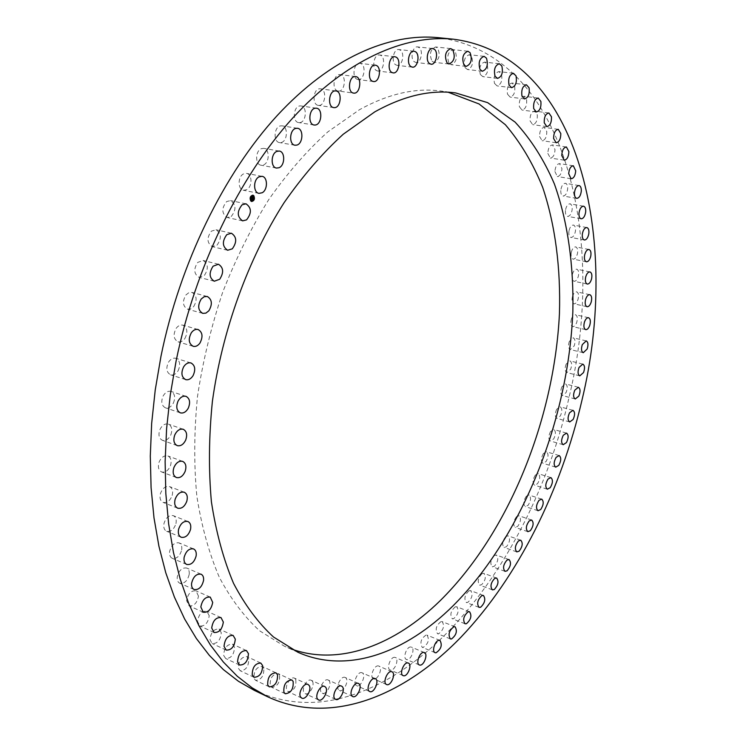 <?xml version="1.0" encoding="UTF-8"?>
<svg xmlns="http://www.w3.org/2000/svg" width="746" height="746" viewBox="0 0 746 746"><rect width="100%" height="100%" fill="white"/><g stroke="black" fill="none" stroke-linecap="round" stroke-linejoin="round"><path stroke-width="0.56" stroke-dasharray="3.73 2.8" d="M246.749 189.68L243.532 190.286C237.76 189.568 237.629 176.802 243.401 173.958L246.544 173.38C252.353 174.079 252.493 186.789 246.749 189.68M338.656 698.853C446.761 673.032 537.903 536.915 569.235 396.592C607.365 238.953 566.102 53.945 438.21 37.664M254.19 690.292C280.505 702.415 307.725 705.474 335.849 699.468M291.238 648.964L284.263 646.139L259.636 630.808C244.334 616.877 230.896 599.038 219.333 577.301C209.104 553.439 201.606 526.424 196.851 496.239C193.839 464.599 194.063 431.347 197.494 396.499C202.819 361.278 211.211 326.543 222.681 292.273C235.745 258.899 251.104 228.015 268.737 199.63C287.359 173.156 307.091 150.552 327.923 131.8L359.507 109.69C388.302 93.828 415.401 87.608 440.783 91.021L448.206 92.252M231.157 216.554C236.398 209.887 236.193 204.572 230.542 200.599L226.672 201.551C221.403 208.199 221.581 213.524 227.204 217.524L231.157 216.554M216.974 245.229C221.739 238.524 221.403 233.358 215.995 229.749L211.379 231.148C206.595 237.834 206.894 243 212.284 246.646L216.974 245.229M204.423 275.377C208.675 268.719 208.227 263.758 203.089 260.475L197.737 262.396C193.466 269.045 193.876 274.015 198.995 277.316L204.423 275.377M193.643 306.643C197.392 300.116 196.851 295.379 192.011 292.413L188.869 292.674L185.941 294.931C182.183 301.449 182.705 306.196 187.516 309.17L190.696 308.919L193.643 306.643M184.812 338.628C188.048 332.315 187.414 327.83 182.901 325.163C180.439 324.613 178.191 325.666 176.168 328.333C172.913 334.637 173.529 339.132 178.014 341.808C180.513 342.395 182.779 341.332 184.812 338.628M178.014 370.939C180.765 364.906 180.056 360.7 175.879 358.313C173.109 357.679 170.657 358.975 168.521 362.183C165.761 368.207 166.451 372.422 170.601 374.828C173.398 375.471 175.869 374.175 178.014 370.939M173.333 403.166C175.618 397.478 174.844 393.562 171.011 391.426C167.943 390.745 165.304 392.275 163.104 396.042C160.819 401.73 161.574 405.647 165.379 407.792C168.475 408.5 171.132 406.962 173.333 403.166M170.815 434.918C172.652 429.612 171.832 426.013 168.344 424.11C164.978 423.374 162.18 425.164 159.952 429.491C158.115 434.787 158.917 438.387 162.376 440.299C165.771 441.054 168.587 439.263 170.815 434.918M170.442 465.802C171.878 460.916 171.02 457.634 167.869 455.946C164.213 455.191 161.285 457.242 159.084 462.1C157.648 466.987 158.497 470.269 161.621 471.957C165.295 472.731 168.242 470.679 170.442 465.802M172.177 495.475C173.249 491.027 172.373 488.061 169.547 486.578C165.621 485.814 162.591 488.126 160.465 493.507C159.392 497.936 160.259 500.902 163.057 502.384C167.02 503.168 170.06 500.864 172.177 495.475M175.972 523.599C176.718 519.608 175.832 516.959 173.314 515.654C169.128 514.917 166.022 517.482 164.017 523.338C163.271 527.319 164.148 529.958 166.638 531.264C170.853 532.019 173.967 529.464 175.972 523.599M181.698 549.905C182.173 546.37 181.297 544.03 179.068 542.892C174.629 542.202 171.487 545.009 169.65 551.303C169.183 554.819 170.051 557.15 172.251 558.297C176.718 558.996 179.861 556.199 181.698 549.905M189.251 574.15C189.493 571.054 188.635 569.012 186.668 568.023C182.005 567.417 178.853 570.457 177.222 577.124C176.989 580.192 177.837 582.225 179.767 583.213C184.467 583.829 187.619 580.808 189.251 574.15M198.473 596.129L195.984 590.851C191.097 590.366 187.964 593.611 186.584 600.586L189.046 605.836C193.951 606.33 197.093 603.094 198.473 596.129M209.216 615.702L206.847 611.207C201.765 610.871 198.669 614.312 197.569 621.53L199.909 625.987C205.01 626.342 208.106 622.91 209.216 615.702M221.292 632.748L219.072 628.999C213.813 628.822 210.782 632.44 209.99 639.844L212.181 643.556C217.459 643.751 220.499 640.143 221.292 632.748M234.542 647.22L232.5 644.134C227.073 644.162 224.126 647.929 223.66 655.445L225.674 658.494C231.111 658.485 234.067 654.727 234.542 647.22M248.782 659.091L246.926 656.601C241.359 656.844 238.506 660.742 238.384 668.304L240.212 670.747C245.788 670.523 248.642 666.635 248.782 659.091M263.823 668.351L262.191 666.402C256.484 666.877 253.752 670.887 253.994 678.431L255.598 680.343C261.305 679.886 264.047 675.885 263.823 668.351M279.517 675.055L278.109 673.573C272.29 674.3 269.688 678.403 270.285 685.863L271.665 687.299C277.484 686.59 280.095 682.515 279.517 675.055M295.686 679.252L294.521 678.17C290.567 675.895 284.17 686.609 287.098 690.656L288.236 691.701C294.148 690.731 296.628 686.581 295.686 679.252M312.182 681.023L311.269 680.287C307.259 678.002 300.946 689.351 304.265 692.913L305.151 693.621C309.18 695.915 315.455 684.632 312.182 681.023M328.865 680.483L328.203 680.026C324.137 677.732 317.936 689.686 321.638 692.736L322.263 693.165C326.347 695.458 332.511 683.569 328.865 680.483M345.594 677.722L345.193 677.48C341.062 675.205 335.019 687.747 339.066 690.227L339.43 690.442C343.57 692.726 349.594 680.259 345.594 677.722M362.258 672.864L362.118 672.799C357.921 670.533 352.065 683.634 356.439 685.527L356.541 685.583C360.747 687.84 366.584 674.813 362.258 672.864M378.744 666.038C374.529 664.145 369.111 677.144 373.466 678.701L373.625 678.767C377.877 680.576 383.211 667.623 378.856 666.085L378.744 666.038M394.951 657.366C390.764 656.172 386.008 668.537 390.111 669.945L390.531 670.067C394.746 671.186 399.427 658.867 395.324 657.487L394.951 657.366M410.785 646.978C406.663 646.418 402.514 658.159 406.393 659.436L407.064 659.585C411.205 660.061 415.298 648.377 411.419 647.118L410.785 646.978M426.18 635.005C421.005 638.539 419.681 642.632 422.208 647.304L423.131 647.435C428.307 643.854 429.612 639.751 427.066 635.126L426.18 635.005M441.063 621.558C436.177 625.344 434.993 629.391 437.51 633.68L438.676 633.755C443.553 629.932 444.728 625.885 442.201 621.632L441.063 621.558M455.368 606.768C450.77 610.778 449.726 614.751 452.216 618.695L453.624 618.676C458.212 614.639 459.247 610.666 456.738 606.759L455.368 606.768M469.038 590.757C464.73 594.944 463.807 598.842 466.278 602.46L467.919 602.311C472.218 598.115 473.132 594.217 470.651 590.627L469.038 590.757M482.019 573.637C478 577.963 477.207 581.787 479.65 585.097L481.515 584.799C485.534 580.463 486.308 576.639 483.865 573.348L482.019 573.637M494.281 555.518C490.532 559.957 489.861 563.687 492.276 566.727L494.365 566.242C498.104 561.794 498.757 558.064 496.342 555.052L494.281 555.518M505.769 536.505C502.291 541.018 501.741 544.664 504.119 547.443L506.422 546.753C509.891 542.221 510.432 538.584 508.045 535.824L505.769 536.505M516.456 516.708C513.248 521.277 512.81 524.83 515.15 527.357L517.659 526.434C520.857 521.855 521.286 518.311 518.946 515.784L516.456 516.708M526.303 496.211C523.356 500.818 523.03 504.268 525.324 506.581L528.037 505.387C530.975 500.78 531.292 497.33 528.989 495.036L526.303 496.211M535.283 475.127C532.588 479.734 532.364 483.091 534.621 485.198L537.53 483.716C540.207 479.109 540.421 475.762 538.164 473.663L535.283 475.127M543.358 453.549C540.906 458.147 540.794 461.392 543.004 463.303L546.091 461.513C548.534 456.925 548.646 453.68 546.426 451.778L543.358 453.549M550.511 431.57C548.301 436.13 548.282 439.273 550.445 441.007L553.718 438.881C555.919 434.331 555.929 431.188 553.765 429.463L550.511 431.57M556.702 409.274C554.735 413.778 554.8 416.818 556.926 418.385L560.367 415.914C562.335 411.41 562.26 408.379 560.134 406.812L556.702 409.274M561.924 386.764C560.171 391.202 560.339 394.121 562.409 395.539L566.018 392.694C567.762 388.256 567.594 385.337 565.515 383.92L561.924 386.764M566.139 364.123C564.61 368.477 564.853 371.294 566.876 372.562L570.634 369.317C572.163 364.971 571.912 362.164 569.888 360.887L566.139 364.123M569.319 341.463C568.004 345.706 568.331 348.401 570.308 349.548L574.206 345.883C575.53 341.64 575.194 338.945 573.217 337.798L569.319 341.463M571.445 318.859C570.336 322.99 570.737 325.573 572.667 326.599C574.252 326.729 575.595 325.359 576.705 322.477C577.824 318.355 577.413 315.782 575.474 314.747C573.898 314.616 572.555 315.987 571.445 318.859M572.499 296.432C571.576 300.433 572.051 302.885 573.926 303.799C575.642 303.892 577.031 302.372 578.094 299.221C579.017 295.22 578.542 292.768 576.658 291.854C574.952 291.761 573.571 293.281 572.499 296.432M572.443 274.267C571.706 278.118 572.257 280.459 574.084 281.27C575.921 281.317 577.348 279.629 578.364 276.197C579.101 272.346 578.551 270.015 576.714 269.194C574.886 269.147 573.46 270.845 572.443 274.267M571.268 252.484C570.709 256.176 571.324 258.386 573.087 259.104C575.063 259.104 576.527 257.239 577.479 253.528C578.029 249.835 577.423 247.625 575.642 246.898C573.674 246.907 572.21 248.772 571.268 252.484M568.937 231.195C568.555 234.72 569.226 236.799 570.942 237.433C573.068 237.359 574.551 235.326 575.418 231.316C575.8 227.791 575.129 225.712 573.404 225.068C571.287 225.143 569.795 227.185 568.937 231.195M565.449 210.512C565.226 213.85 565.944 215.799 567.603 216.359C569.888 216.209 571.408 213.99 572.154 209.691C572.387 206.344 571.66 204.395 569.991 203.826C567.706 203.984 566.195 206.213 565.449 210.512M560.778 190.566C560.703 193.708 561.468 195.517 563.071 196.011C565.524 195.778 567.063 193.363 567.678 188.766C567.753 185.614 566.988 183.796 565.375 183.302C562.922 183.544 561.393 185.968 560.778 190.566M554.903 171.487L557.318 176.522C559.957 176.187 561.505 173.576 561.971 168.689L559.547 163.626C556.908 163.971 555.36 166.591 554.903 171.487M547.825 153.415L550.343 158.04C553.178 157.583 554.735 154.767 555.015 149.582L552.488 144.929C549.653 145.395 548.096 148.221 547.825 153.415M539.544 136.481L542.128 140.696C545.177 140.108 546.734 137.077 546.799 131.613L544.198 127.37C541.148 127.967 539.6 131.007 539.544 136.481M530.052 120.852L532.681 124.647C535.954 123.911 537.502 120.666 537.325 114.921L534.677 111.089C531.404 111.853 529.865 115.108 530.052 120.852M519.356 106.678L522.004 110.054C525.52 109.14 527.049 105.68 526.601 99.675L523.934 96.262C520.419 97.194 518.89 100.673 519.356 106.678M507.485 94.117L510.115 97.083C513.891 95.973 515.402 92.299 514.637 86.042L511.98 83.039C508.203 84.177 506.711 87.869 507.485 94.117M494.477 83.338L497.05 85.893C501.098 84.568 502.571 80.671 501.461 74.199L498.85 71.597C494.803 72.949 493.339 76.866 494.477 83.338M480.349 74.497L482.839 76.651C487.185 75.094 488.611 70.973 487.11 64.305L484.592 62.104C480.238 63.708 478.829 67.839 480.349 74.497M465.187 67.765L467.537 69.537C472.199 67.709 473.561 63.373 471.64 56.537L469.243 54.728C464.581 56.603 463.229 60.948 465.187 67.765M449.045 63.289L451.218 64.697C456.207 62.571 457.503 58.039 455.116 51.082L452.897 49.637C447.898 51.81 446.621 56.36 449.045 63.289M432.027 61.228L433.967 62.291C439.31 59.848 440.532 55.111 437.622 48.08L435.627 46.979C430.283 49.478 429.081 54.234 432.027 61.228M414.226 61.704L415.895 62.459C420.744 63.41 423.597 50.998 419.28 47.697L417.555 46.914C412.697 45.982 409.89 58.496 414.226 61.704M395.79 64.846L397.124 65.331C402.374 66.357 405.097 52.863 400.201 50.066L398.802 49.544C393.543 48.546 390.876 62.151 395.79 64.846M376.87 70.73L377.812 71.01C383.491 72.11 386.046 57.489 380.544 55.297L379.537 54.999C373.839 53.917 371.349 68.66 376.87 70.73M357.614 79.449L358.117 79.552C364.253 80.754 366.603 64.93 360.477 63.466L359.908 63.345C353.744 62.179 351.487 78.116 357.614 79.449M338.227 91.012C344.866 92.308 346.946 75.253 340.195 74.628L340.12 74.619C333.453 73.36 331.476 90.527 338.227 91.012L353.641 93.101M318.896 105.41C325.545 105.746 327.046 89.324 320.388 88.821L319.913 88.793C313.245 88.354 311.707 104.869 318.346 105.373L318.896 105.41M299.864 122.605C306.392 122.018 307.408 106.454 300.927 105.923L299.845 105.923C293.29 106.417 292.245 122.064 298.698 122.605L299.864 122.605M281.335 142.486C287.667 141.05 288.254 126.391 281.969 125.813L280.235 125.925C273.875 127.286 273.269 142.02 279.526 142.607L281.335 142.486M263.552 164.913C269.623 162.703 269.819 149.004 263.758 148.361L261.342 148.668C255.244 150.823 255.029 164.586 261.053 165.23L263.552 164.913M251.878 199.443L251.598 198.445M252.027 199.033L251.934 199.723L251.971 199.023M251.999 200.031L252.027 198.921M251.822 197.942L251.589 198.548M252.894 198.492L252.204 197.354M252.428 196.888L252.185 197.42M253.053 198.259L252.148 197.438M252.213 197.457L252.885 198.305M251.962 197.429L252.288 196.879M251.346 198.557L251.691 197.895M252.847 195.163L252.81 195.154C250.143 195.909 249.434 197.839 250.684 200.935L251.682 201.513M251.775 200.833C253.854 200.208 254.405 198.688 253.435 196.273L252.726 195.834M258.983 193.363L243.532 190.286M262.032 176.317L246.544 173.38M297.962 652.284L284.263 646.139M455.675 92.933L440.783 91.021M242.609 220.863L227.204 217.524M245.994 203.798L230.542 200.599M227.642 250.264L212.284 246.646M231.391 233.218L215.995 229.749M214.279 281.223L198.995 277.316M218.429 264.233L203.089 260.475M202.735 313.376L187.516 309.17M207.267 296.47L192.011 292.413M193.149 346.303L178.014 341.808M198.082 329.508L182.901 325.163M185.651 379.602L170.601 374.828M190.967 362.948L175.879 358.313M180.327 412.846L165.379 407.792M186.006 396.34L171.011 391.426M177.231 445.623L162.376 440.299M183.236 429.286L168.344 424.11M176.373 477.524L161.621 471.957M182.658 461.373L167.869 455.946M177.707 508.185L163.057 502.384M184.234 492.22L169.547 486.578M181.185 537.26L166.638 531.264M187.889 521.501L173.314 515.654M186.686 564.452L172.251 558.297M193.531 548.897L179.068 542.892M194.1 589.517L179.767 583.213M201.028 574.178L186.668 568.023M203.276 612.242L189.046 605.836M210.241 597.108L195.984 590.851M214.027 632.468L199.909 625.987M220.993 617.557L206.847 611.207M226.197 650.092L212.181 643.556M233.116 635.396L219.072 628.999M239.587 665.04L225.674 658.494M246.432 650.559L232.5 644.134M254.022 677.293L240.212 670.747M260.755 663.026L246.926 656.601M269.306 686.861L255.598 680.343M275.917 672.799L262.191 666.402M285.27 693.771L271.665 687.299M291.742 679.914L278.109 673.573M301.748 698.097L288.236 691.701M308.051 684.455L294.521 678.17M318.57 699.925L305.151 693.621M324.706 686.479L311.269 680.287M335.597 699.366L322.263 693.165M341.547 686.115L328.203 680.026M352.681 696.531L339.43 690.442M358.453 683.467L345.193 677.48M369.708 691.533L356.541 685.583M375.294 678.655L362.118 672.799M391.967 671.81L378.856 666.085M386.559 684.52L373.466 678.701M408.36 663.073L395.324 657.487M403.129 675.624L390.111 669.945M424.39 652.563L411.419 647.118M419.345 664.966L406.393 659.436M439.981 640.422L427.066 635.126M435.105 652.685L422.208 647.304M455.051 626.771L442.201 621.632M450.351 638.912L437.51 633.68M469.551 611.748L456.738 606.759M465.01 623.768L452.216 618.695M483.417 595.457L470.651 590.627M479.035 607.375L466.278 602.46M496.603 578.029L483.865 573.348M492.369 589.862L479.65 585.097M509.061 559.575L496.342 555.052M504.977 571.333L492.276 566.727M520.755 540.207L508.045 535.824M516.81 551.9L504.119 547.443M531.646 520.018L518.946 515.784M527.832 531.665L515.15 527.357M541.699 499.111L528.989 495.036M538.015 510.73L525.324 506.581M550.884 477.599L538.164 473.663M547.322 489.199L534.621 485.198M559.174 455.564L546.426 451.778M555.723 467.164L543.004 463.303M566.531 433.109L553.765 429.463M563.193 444.719L550.445 441.007M572.937 410.319L560.134 406.812M569.711 421.956L556.926 418.385M578.374 387.286L565.515 383.92M575.25 398.979L562.409 395.539M582.803 364.113L569.888 360.887M579.773 375.863L566.876 372.562M586.197 340.894L573.217 337.798M583.26 352.718L570.308 349.548M588.538 317.721L575.474 314.747M585.694 329.639L572.667 326.599M589.797 294.689L576.658 291.854M587.046 306.718L573.926 303.799M589.946 271.917L576.714 269.194M587.288 284.058L574.084 281.27M588.976 249.5L575.642 246.898M586.393 261.781L573.087 259.104M586.841 227.549L573.404 225.068M584.351 239.988L570.942 237.433M583.54 206.194L569.991 203.826M581.125 218.802L567.603 216.359M579.045 185.558L565.375 183.302M576.705 198.352L563.071 196.011M573.338 165.78L559.547 163.626M571.082 178.76L557.318 176.522M566.41 146.981L552.488 144.929M564.228 160.176L550.343 158.04M558.26 129.328L544.198 127.37M556.143 142.747L542.128 140.696M548.87 112.972L534.677 111.089M546.837 126.615L532.681 124.647M538.258 98.062L523.934 96.262M536.29 111.956L522.004 110.054M526.443 84.783L511.98 83.039M524.541 98.92L510.115 97.083M513.453 73.285L498.85 71.597M511.607 87.674L497.05 85.893M499.316 63.746L484.592 62.104M497.517 78.395L482.839 76.651M484.098 56.342L469.243 54.728M482.345 71.252L467.537 69.537M467.873 51.232L452.897 49.637M466.147 66.403L451.218 64.697M450.715 48.583L435.627 46.979M449.008 64.007L433.967 62.291M432.745 48.537L417.555 46.914M431.039 64.212L415.895 62.459M414.086 51.222L398.802 49.544M412.361 67.131L397.124 65.331M394.895 56.743L379.537 54.999M393.114 72.875L377.812 71.01M375.331 65.182L359.908 63.345M373.485 81.519L358.117 79.552M355.6 76.577L340.12 74.619M333.807 107.62L318.346 105.373M335.896 90.928L320.388 88.821M314.178 125.02L298.698 122.605M316.453 108.198L300.927 105.923M295.006 145.218L279.526 142.607M297.495 128.284L281.969 125.813M276.524 168.064L261.053 165.23M279.284 151.056L263.758 148.361"/><path stroke-width="1.12" d="M262.191 192.748L258.983 193.363C253.22 192.664 253.146 179.795 258.909 176.914L262.032 176.317C267.823 177.007 267.917 189.82 262.191 192.748M582.011 400.005C620.448 241.471 580.388 55.474 453.316 39.193C404.826 34.335 346.032 59.773 292.73 118.017C239.653 176.429 195.293 266.891 176.121 360.905L170.274 394.932L166.6 428.605L165.127 461.55L165.817 493.395L168.624 523.795L173.454 552.441L180.196 579.092L188.71 603.514L198.846 625.549L210.437 645.066L223.315 661.982L237.293 676.258L252.204 687.877L267.879 696.876C331.355 726.147 404.118 696.046 461.224 636.898C518.423 576.705 561.076 490.169 582.011 400.005M453.316 39.193L438.21 37.664C389.412 32.777 330.441 57.946 277.148 115.611C224.08 173.454 179.907 263.04 160.987 356.234L155.233 389.971L151.662 423.374L150.291 456.058L151.084 487.66L153.993 517.836L158.935 546.305L165.78 572.797L174.405 597.089L184.644 619.031L196.347 638.473L209.328 655.352L223.408 669.619L238.422 681.257L254.19 690.292L267.879 696.876M335.849 699.468L338.656 698.853M453.064 605.808C406.113 652.302 347.962 674.589 297.962 652.284L273.493 636.991C258.312 623.059 244.996 605.183 233.545 583.353C223.436 559.379 216.06 532.206 211.407 501.834C208.526 469.971 208.852 436.475 212.396 401.348C222.168 330.506 248.148 258.946 284.067 202.726C302.708 176 322.431 153.172 343.244 134.233L374.762 111.881C403.483 95.861 430.451 89.539 455.675 92.933L487.651 102.65L515.085 122.102C530.984 139.288 544.086 159.905 554.39 183.964C567.837 221.851 573.861 265.529 572.844 311.697C568.368 419.877 522.526 536.234 453.064 605.808M448.206 92.252L479.035 103.946L505.35 124.703C520.531 142.458 532.998 163.393 542.724 187.498C555.378 225.311 560.815 268.439 559.435 313.768C554.166 419.914 508.697 533.017 440.112 600.763C395.147 644.628 340.027 666.588 291.238 648.964M246.553 219.874L242.609 220.863C237.014 216.844 236.855 211.482 242.133 204.768L245.994 203.798C251.616 207.789 251.803 213.142 246.553 219.874M232.323 248.819L227.642 250.264C222.28 246.609 222 241.406 226.784 234.645L231.391 233.218C236.78 236.846 237.088 242.049 232.323 248.819M219.697 279.256L214.279 281.223C209.197 277.913 208.796 272.905 213.086 266.191L218.429 264.233C223.539 267.525 223.968 272.532 219.697 279.256M208.861 310.802L205.905 313.115L202.735 313.376C197.951 310.383 197.438 305.599 201.215 299.025L204.134 296.74L207.267 296.47C212.088 299.435 212.61 304.209 208.861 310.802M199.937 343.076C197.904 345.799 195.639 346.881 193.149 346.303C188.682 343.617 188.085 339.094 191.349 332.725C193.382 330.03 195.62 328.958 198.082 329.508C202.576 332.184 203.192 336.698 199.937 343.076M193.055 375.667C190.911 378.94 188.44 380.255 185.651 379.602C181.52 377.206 180.84 372.953 183.619 366.873C185.754 363.628 188.206 362.323 190.967 362.948C195.126 365.335 195.816 369.578 193.055 375.667M188.281 408.165C186.071 411.988 183.423 413.554 180.327 412.846C176.541 410.701 175.804 406.766 178.098 401.022C180.308 397.217 182.947 395.66 186.006 396.34C189.82 398.476 190.575 402.42 188.281 408.165M185.661 440.168C183.423 444.551 180.616 446.369 177.231 445.623C173.79 443.721 172.997 440.093 174.853 434.741C177.091 430.377 179.879 428.558 183.236 429.286C186.705 431.188 187.516 434.815 185.661 440.168M185.185 471.285C182.975 476.218 180.038 478.298 176.373 477.524C173.268 475.836 172.429 472.535 173.874 467.611C176.093 462.697 179.021 460.618 182.658 461.373C185.791 463.052 186.64 466.362 185.185 471.285M186.826 501.172C184.691 506.618 181.651 508.949 177.707 508.185C174.928 506.693 174.07 503.718 175.151 499.242C177.296 493.815 180.318 491.474 184.234 492.22C187.05 493.703 187.908 496.687 186.826 501.172M190.51 529.492C188.496 535.404 185.381 537.997 181.185 537.26C178.704 535.954 177.846 533.297 178.592 529.287C180.616 523.375 183.712 520.773 187.889 521.501C190.398 522.797 191.274 525.464 190.51 529.492M196.133 555.957C194.286 562.298 191.135 565.132 186.686 564.452C184.504 563.314 183.647 560.973 184.113 557.421C185.968 551.08 189.111 548.235 193.531 548.897C195.75 550.035 196.618 552.385 196.133 555.957M203.583 580.332C201.933 587.046 198.781 590.105 194.1 589.517C192.179 588.529 191.34 586.487 191.582 583.391C193.233 576.667 196.375 573.599 201.028 574.178C202.977 575.157 203.835 577.217 203.583 580.332M212.703 602.414C211.304 609.445 208.162 612.718 203.276 612.242L200.833 606.974C202.241 599.933 205.374 596.651 210.241 597.108L212.703 602.414M223.334 622.061C222.215 629.335 219.11 632.804 214.027 632.468L211.705 628.001C212.834 620.719 215.93 617.24 220.993 617.557L223.334 622.061M235.316 639.163C234.486 646.605 231.446 650.251 226.197 650.092L224.024 646.362C224.844 638.902 227.875 635.247 233.116 635.396L235.316 639.163M248.455 653.655C247.961 661.208 245.005 665.003 239.587 665.04L237.592 661.991C238.077 654.419 241.023 650.615 246.432 650.559L248.455 653.655M262.592 665.516C262.433 673.116 259.58 677.042 254.022 677.293L252.213 674.85C252.362 667.241 255.207 663.297 260.755 663.026L262.592 665.516M277.54 674.748C277.736 682.329 274.985 686.367 269.306 686.861L267.711 684.949C267.506 677.359 270.238 673.312 275.917 672.799L277.54 674.748M293.131 681.396C293.682 688.894 291.061 693.025 285.27 693.771L283.909 692.325C283.34 684.819 285.942 680.688 291.742 679.914L293.131 681.396M309.208 685.527C312.061 689.602 305.692 700.373 301.748 698.097L300.619 697.053C297.729 692.997 304.126 682.18 308.051 684.455L309.208 685.527M325.61 687.215C328.855 690.824 322.57 702.21 318.57 699.925L317.693 699.226C314.402 695.654 320.724 684.203 324.706 686.479L325.61 687.215M342.209 686.572C345.827 689.658 339.644 701.65 335.597 699.366L334.973 698.937C331.308 695.897 337.509 683.83 341.547 686.115L342.209 686.572M358.854 683.7C362.817 686.227 356.793 698.797 352.681 696.531L352.317 696.316C348.307 693.836 354.359 681.191 358.453 683.467L358.854 683.7M375.434 678.72C379.733 680.66 373.877 693.789 369.708 691.533L369.606 691.486C365.26 689.612 371.135 676.398 375.294 678.655L375.434 678.72M391.846 671.764L391.967 671.81C396.285 673.33 390.932 686.376 386.717 684.586L386.559 684.52C382.232 682.982 387.668 669.88 391.846 671.764M407.978 662.952L408.36 663.073C412.426 664.444 407.726 676.846 403.549 675.745L403.129 675.624C399.054 674.235 403.828 661.777 407.978 662.952M423.756 652.424L424.39 652.563C428.232 653.804 424.129 665.572 420.007 665.115L419.345 664.966C415.494 663.707 419.662 651.883 423.756 652.424M439.096 640.301L439.981 640.422C442.49 645.057 441.166 649.188 436.018 652.806L435.105 652.685C431.468 651.547 435.086 640.338 439.096 640.301M453.932 626.705L455.051 626.771C457.55 631.041 456.365 635.107 451.507 638.977L450.351 638.912C447.87 634.604 449.064 630.538 453.932 626.705M468.19 611.767L469.551 611.748C472.022 615.664 470.978 619.665 466.409 623.74L465.01 623.768C462.548 619.814 463.611 615.814 468.19 611.767M481.823 595.606L483.417 595.457C485.87 599.057 484.947 602.973 480.666 607.225L479.035 607.375C476.601 603.756 477.524 599.831 481.823 595.606M494.775 578.337L496.603 578.029C499.027 581.33 498.235 585.172 494.234 589.554L492.369 589.862C489.963 586.543 490.765 582.701 494.775 578.337M507.01 560.06L509.061 559.575C511.448 562.596 510.777 566.345 507.056 570.83L504.977 571.333C502.599 568.293 503.28 564.535 507.01 560.06M518.489 540.897L520.755 540.207C523.105 542.967 522.554 546.622 519.104 551.182L516.81 551.9C514.46 549.121 515.029 545.457 518.489 540.897M529.175 520.95L531.646 520.018C533.959 522.536 533.521 526.098 530.331 530.714L527.832 531.665C525.52 529.128 525.967 525.557 529.175 520.95M539.022 500.305L541.699 499.111C543.974 501.415 543.638 504.883 540.71 509.518L538.015 510.73C535.74 508.418 536.076 504.949 539.022 500.305M548.012 479.081L550.884 477.599C553.112 479.687 552.889 483.054 550.212 487.697L547.322 489.199C545.093 487.091 545.326 483.725 548.012 479.081M556.115 457.354L559.174 455.564C561.356 457.466 561.234 460.73 558.801 465.355L555.723 467.164C553.532 465.252 553.663 461.988 556.115 457.354M563.295 435.235L566.531 433.109C568.676 434.834 568.648 437.986 566.447 442.574L563.193 444.719C561.057 442.984 561.085 439.823 563.295 435.235M569.534 412.799L572.937 410.319C575.045 411.876 575.11 414.925 573.133 419.457L569.711 421.956C567.613 420.39 567.557 417.34 569.534 412.799M574.802 390.158L578.374 387.286C580.425 388.703 580.584 391.641 578.831 396.098L575.25 398.979C573.198 397.562 573.049 394.625 574.802 390.158M579.073 367.386L582.803 364.113C584.808 365.391 585.05 368.216 583.512 372.59L579.773 375.863C577.768 374.595 577.535 371.769 579.073 367.386M582.318 344.596L586.197 340.894C588.156 342.041 588.473 344.745 587.149 349.016L583.26 352.718C581.311 351.58 580.994 348.867 582.318 344.596M584.519 321.871C585.629 318.971 586.971 317.591 588.538 317.721C590.45 318.747 590.841 321.34 589.722 325.489C588.613 328.38 587.27 329.769 585.694 329.639C583.792 328.613 583.4 326.021 584.519 321.871M585.647 299.314C586.729 296.143 588.109 294.605 589.797 294.689C591.662 295.612 592.128 298.074 591.196 302.102C590.123 305.273 588.734 306.811 587.046 306.718C585.19 305.804 584.724 303.333 585.647 299.314M585.685 277.027C586.71 273.577 588.137 271.87 589.946 271.917C591.764 272.728 592.296 275.078 591.55 278.948C590.534 282.408 589.107 284.105 587.288 284.058C585.479 283.247 584.948 280.906 585.685 277.027M584.612 255.132C585.563 251.393 587.018 249.509 588.976 249.5C590.739 250.218 591.336 252.437 590.767 256.158C589.806 259.897 588.352 261.771 586.393 261.781C584.64 261.063 584.043 258.843 584.612 255.132M582.384 233.722C583.26 229.693 584.743 227.633 586.841 227.549C588.557 228.192 589.209 230.281 588.808 233.824C587.941 237.862 586.459 239.914 584.351 239.988C582.645 239.354 581.992 237.265 582.384 233.722M579.008 212.936C579.773 208.6 581.283 206.353 583.54 206.194C585.2 206.754 585.908 208.721 585.666 212.088C584.901 216.405 583.391 218.653 581.125 218.802C579.483 218.242 578.775 216.284 579.008 212.936M574.448 192.878C575.082 188.253 576.611 185.81 579.045 185.558C580.649 186.052 581.404 187.88 581.311 191.051C580.677 195.676 579.148 198.11 576.705 198.352C575.119 197.858 574.373 196.039 574.448 192.878M568.704 173.697C569.179 168.773 570.718 166.134 573.338 165.78L575.726 170.862C575.25 175.786 573.702 178.415 571.082 178.76L568.704 173.697M561.757 155.532C562.046 150.31 563.594 147.466 566.41 146.981L568.9 151.662C568.601 156.874 567.044 159.719 564.228 160.176L561.757 155.532M553.597 138.514C553.681 133.002 555.229 129.944 558.26 129.328L560.815 133.599C560.731 139.101 559.174 142.15 556.143 142.747L553.597 138.514M544.235 122.801C544.076 117.019 545.615 113.737 548.87 112.972L551.481 116.824C551.639 122.596 550.082 125.869 546.837 126.615L544.235 122.801M533.679 108.562C533.241 102.51 534.761 99.013 538.258 98.062L540.897 101.493C541.326 107.545 539.787 111.033 536.29 111.956L533.679 108.562M521.939 95.936C521.193 89.641 522.694 85.921 526.443 84.783L529.073 87.795C529.8 94.089 528.289 97.801 524.541 98.92L521.939 95.936M509.052 85.109C507.951 78.591 509.415 74.647 513.453 73.285L516.036 75.887C517.109 82.405 515.635 86.34 511.607 87.674L509.052 85.109M495.064 76.232C493.572 69.527 494.99 65.359 499.316 63.746L501.816 65.956C503.28 72.67 501.844 76.819 497.517 78.395L495.064 76.232M480.014 69.471C478.102 62.608 479.464 58.235 484.098 56.342L486.476 58.16C488.36 65.042 486.979 69.406 482.345 71.252L480.014 69.471M463.993 64.995C461.606 58.011 462.902 53.432 467.873 51.232L470.073 52.686C472.423 59.689 471.118 64.259 466.147 66.403L463.993 64.995M447.078 62.934C444.178 55.894 445.39 51.11 450.715 48.583L452.691 49.693C455.554 56.771 454.323 61.536 449.008 64.007L447.078 62.934M429.379 63.447C425.071 60.221 427.915 47.604 432.745 48.537L434.452 49.329C438.732 52.649 435.85 65.163 431.039 64.212L429.379 63.447M411.037 66.636C406.15 63.932 408.855 50.224 414.086 51.222L415.475 51.744C420.334 54.561 417.574 68.156 412.361 67.131L411.037 66.636M392.182 72.604C386.698 70.525 389.225 55.661 394.895 56.743L395.893 57.041C401.357 59.242 398.765 73.985 393.114 72.875L392.182 72.604M372.991 81.417C366.892 80.083 369.195 64.016 375.331 65.182L375.9 65.303C381.98 66.776 379.593 82.722 373.485 81.519L372.991 81.417M353.641 93.101L353.641 93.101C346.937 92.625 348.96 75.318 355.6 76.577L355.674 76.586C362.379 77.211 360.253 94.397 353.641 93.101M334.357 107.648L333.807 107.62C327.196 107.116 328.79 90.471 335.42 90.9L335.896 90.928C342.517 91.422 340.978 107.974 334.357 107.648M315.334 125.02L314.178 125.02C307.753 124.489 308.853 108.711 315.381 108.198L316.453 108.198C322.906 108.72 321.843 124.414 315.334 125.02M296.815 145.097L295.006 145.218C288.777 144.64 289.429 129.795 295.78 128.405L297.495 128.284C303.753 128.862 303.128 143.633 296.815 145.097M279.023 167.738L276.524 168.064C270.518 167.43 270.779 153.555 276.869 151.373L279.284 151.056C285.317 151.69 285.075 165.5 279.023 167.738M250.749 200.954L251.682 201.513C254.349 200.758 255.067 198.837 253.826 195.732L252.885 195.163C250.218 195.928 249.5 197.858 250.749 200.954M251.076 200.404L251.812 200.842C253.91 200.245 254.479 198.734 253.5 196.282L252.754 195.844C250.656 196.44 250.096 197.96 251.076 200.404M252.782 198.874L252.428 196.888L253.192 198.016L253.584 197.522L252.782 198.874M252.782 198.473L251.98 197.485L252.316 196.897L252.801 198.464M252.027 200.189L252.437 199.322L252.101 198.94L252.027 199.742L251.654 199.191L251.822 197.942L252.726 199.005L252.027 200.189M251.915 198.902L251.327 198.576L251.719 197.914L251.952 198.893M251.747 198.072L252.26 198.641M252.633 199.023L252.008 200.077M253.547 197.513L252.763 198.8M252.353 197.019L253.192 198.016M251.644 201.504C254.293 200.721 254.992 198.79 253.761 195.722L252.847 195.163M252.754 195.844L252.689 195.825C250.591 196.422 250.022 197.942 251.01 200.385L251.775 200.833"/></g></svg>
